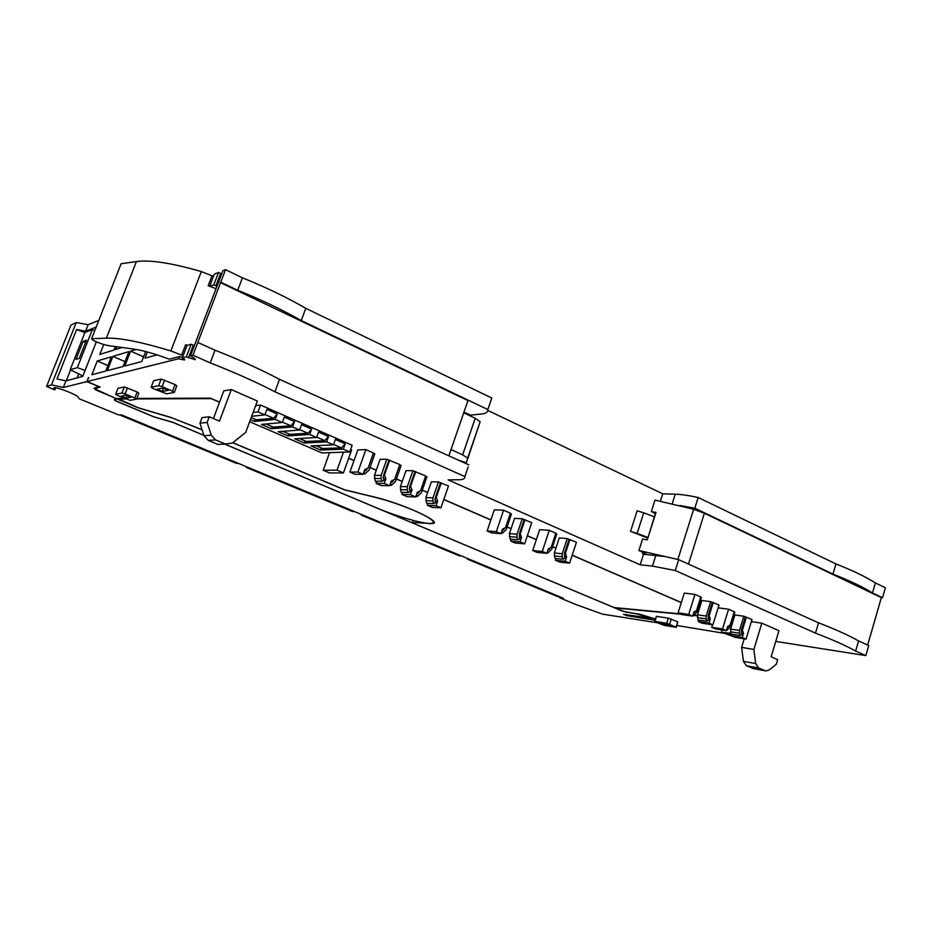 <?xml version="1.0" encoding="UTF-8"?>
<svg xmlns="http://www.w3.org/2000/svg" width="932" height="932" viewBox="0 0 932 932"><rect width="100%" height="100%" fill="white"/><g stroke="black" fill="none" stroke-linecap="round" stroke-linejoin="round"><path stroke-width="1.4" d="M867.669 645.026L881.357 597.598L882.522 597.727L885.4 587.766L875.393 582.943C866.166 577.036 853.013 570.699 835.934 563.918L698.184 497.513C689.028 495.498 681.374 494.379 675.222 494.181L662.769 493.809L487.82 410.453M775.75 641.414L865.816 655.604L868.729 645.503L858.582 640.925C849.134 635.508 835.794 629.484 818.541 622.832L678.671 559.654L638.909 550.509L646.505 554.121L643.523 554.225L663.677 556.451M676.947 625.489L723.931 633.259M53.974 387.747L54.242 387.7C57.516 387.106 77.577 395.028 78.218 397.149L79.092 398.721L118.574 414.915L121.521 414.88L563.371 598.251L559.864 597.878L576.454 604.752L602.48 614.13L657.188 622.751M216.073 288.687L209.84 286.345L213.801 284.831L218.519 272.47L214.278 274.171L209.653 286.275M218.519 272.47L221.688 273.95M865.816 655.604L855.646 651.06C846.163 645.736 832.777 639.76 815.5 633.131L675.257 570.524L652.435 566.085L640.156 564.792L448.152 479.875L460.128 479.724C463.623 479.421 465.196 478.372 464.858 476.59L274.928 391.79C256.044 381.98 234.48 372.357 210.224 362.909L192.947 355.197L225.532 269.663L222.923 270.711L190.477 355.803L194.275 358.144L195.114 359.682L186.318 356.84L182.299 357.841C184.606 359.065 185.27 359.775 184.291 359.973L178.548 358.773L87.084 381.561L88.645 377.588M225.532 269.663L242.436 277.818C266.319 287.475 287.417 297.646 305.754 308.341L491.793 398.022L490.908 400.609M882.522 597.727L872.492 592.938L875.393 582.943M881.357 597.598L704.382 513.252L693.653 509.256L654.998 500.1L651.34 511.563L655.615 513.683M872.492 592.938C863.23 587.125 850.042 580.834 832.94 574.077L694.818 508.231L679.789 505.459M855.646 651.06L858.582 640.925M192.947 355.197L190.477 355.803M124.562 398.453L116.139 398.488L96.916 390.415L95.204 388.772L100.108 387.048L87.084 381.561M219.579 402.135L210.446 398.174L136.806 398.418M698.884 610.145L697.649 609.61M681.315 602.526L572.213 555.181M555.915 548.109L552.606 546.665M536.343 539.605L527.361 535.714M511.109 528.654L507.101 526.918M490.896 519.881L443.818 499.447M427.672 492.445L422.301 490.115M402.228 481.401L396.415 478.885M376.283 470.147L370.027 467.421M354.043 460.49L348.696 458.171M655.464 618.988L639.69 614.223L625.954 612.138L614.899 607.897L681.304 614.27M693.734 615.458L697.241 615.796M524.134 519.602L531.729 522.607L524.658 543.822L520.079 541.853L521.559 537.403L520.254 533.92L519.369 533.861L524.134 519.602L522.258 518.774L517.085 534.211L509.443 533.64L510.119 539.139L517.761 539.768L519.695 538.964L519.369 533.861M509.443 533.64L514.569 518.343L522.258 518.774M532.731 550.521L539.64 529.679L549.274 530.32L555.856 533.221L551.208 547.34L548.261 548.948L546.804 553.352L542.308 551.418L532.731 550.521L537.193 552.443L546.804 553.352M555.763 533.512L556.788 533.966L551.767 549.216L548.109 552.839L547.445 551.429M569.044 539.348L576.43 542.273L569.603 563.161L565.176 561.262L566.621 556.882L565.351 553.48L564.442 553.387L569.044 539.348L567.227 538.556L562.241 553.748L554.307 553.002L554.948 558.408L562.881 559.2L564.745 558.396L564.442 553.387M554.307 553.002L559.258 537.95L567.227 538.556M678.077 612.883L684.263 593.102L694.923 594.406L700.759 596.969L696.6 610.367L693.991 611.951L692.686 616.134L688.701 614.409L678.077 612.883L682.049 614.584L692.686 616.134M700.666 597.249L701.377 597.563L696.891 612.033L693.641 615.528L693.187 614.514M712.246 602.34L719.003 604.996L712.898 624.824L708.984 623.135L710.266 618.988L709.147 615.807L708.145 615.668L712.246 602.34L710.638 601.629L706.188 616.052L697.439 614.805L697.998 619.873L706.747 621.166L708.402 620.374L708.145 615.668M697.439 614.805L701.866 600.511L710.638 601.629M718.129 607.827L728.591 609.213L734.253 611.718L730.21 624.941L727.671 626.514L726.412 630.638L722.533 628.972L711.71 627.306L715.555 628.96L726.412 630.638M734.171 611.986L734.824 612.266L730.455 626.56L727.298 630.02L726.89 629.088M745.379 616.914L751.984 619.512L746.054 639.096L742.245 637.453L743.491 633.341L742.408 630.23L741.383 630.067L745.379 616.914L743.818 616.227L739.484 630.463L730.572 629.112L731.107 634.109L740.031 635.508L741.627 634.704L741.383 630.067M730.572 629.112L734.882 614.992L743.818 616.227M153.652 380.687L161.189 379.079L175.065 384.567L176.812 385.848L174.296 392.442L166.583 393.817L152.93 388.469L151.147 387.199L153.652 380.687M117.98 388.295L124.329 386.943L137.155 391.953L138.845 393.118L136.515 399.176L130.002 400.329L117.374 395.424L115.65 394.283L117.98 388.295M676.376 627.318L677.692 621.772L668.349 618.172L656.291 616.343L655.033 621.83L664.271 625.384L676.376 627.318L666.753 623.252L654.718 621.364M731.026 627.62L730.059 627.481M487.145 530.972L494.298 509.792L503.571 510.212L510.398 513.217L505.575 527.559L502.534 529.178L501.02 533.652L496.36 531.648L487.145 530.972L491.781 532.953L501.02 533.652M510.305 513.509L511.435 514.01L506.227 529.504L502.441 533.162L501.707 531.624M440.475 482.799L448.467 485.968L440.941 507.8L436.048 505.692L437.632 501.113L436.223 497.502L435.407 497.478L440.475 482.799L438.471 481.914L432.972 497.805L425.901 497.572L426.623 503.268L433.695 503.56L435.757 502.756L434.964 500.111L435.407 497.478M425.901 497.572L431.353 481.844L438.471 481.914M414.961 471.58L425.679 475.937L420.553 490.71L417.291 492.329L415.695 496.931L410.406 494.659L412.014 490.046L410.581 486.387L409.789 486.376L414.961 471.58L412.911 470.672L407.307 486.69L400.422 486.574L401.156 492.329L408.053 492.504L410.15 491.7L409.334 489.032L409.789 486.376M425.575 476.252L426.914 476.835L421.369 492.783L417.326 496.5L416.464 494.729M400.422 486.574L405.979 470.707L412.911 470.672M350.63 449.527L351.632 449.97L343.43 472.92L329.52 472.943L323.218 470.264L329.567 452.661M751.332 621.667L761.817 623.159L753.872 649.453L755.689 663.561L743.421 661.324L746.357 665.728L753.51 668.617L765.708 670.9M755.689 663.561L758.648 668.011L765.848 670.923L769.028 670.015L776.309 664.283L777.696 659.635L771.137 656.827L778.966 630.708L761.817 623.159M321.365 448.012L320.631 450.051L343.314 449.142L349.756 451.95L352.145 445.275L260.541 405.036L255.636 405.653M388.924 460.128L399.828 464.567L394.597 479.456L391.289 481.075L389.646 485.723L384.264 483.405L385.895 478.745L384.438 475.052L383.669 475.052L388.924 460.128L386.838 459.208L381.13 475.367L374.443 475.355L375.2 481.168L381.887 481.238L384.031 480.434L383.203 477.732L383.669 475.052M399.723 464.87L401.121 465.487L395.471 481.564L391.358 485.316L390.438 483.463M374.443 475.355L380.105 459.36L386.838 459.208M349.896 472.093L357.806 449.935L365.868 449.62L373.464 452.964L368.128 467.981L364.75 469.6L363.084 474.295L357.888 472.058L349.896 472.093L355.045 474.295L363.084 474.295M373.348 453.278L374.815 453.919L369.06 470.136L364.855 473.91L363.899 471.976M213.416 418.55L223.831 390.811L231.311 389.576L257.349 401.04L245.722 432.355L232.383 443.038L225.334 444.016L215.548 439.904L211.273 435.186L207.125 422.429L209.257 416.779L219.486 421.148L231.311 389.576M655.068 620.246L626.572 615.586L623.508 614.293L651.969 618.417L635.484 613.582M622.762 611.171L635.461 613.687M622.739 611.241L224.577 444.063M203.922 435.384L173.27 422.522L154.06 416.965L116.279 401.144L114.147 399.851L116.104 398.523L95.879 389.413M53.753 388.283L54.778 389.902L46.6 386.419L51.493 384.846L63.329 387.467L86.851 381.619L96.089 385.498L97.732 386.955L93.969 388.295L95.681 389.937M98.78 320.433L88.144 324.697L76.214 322.542L70.972 325.082L46.6 386.419M560.167 596.958L559.864 597.878M660.45 501.09L662.769 493.809M694.818 508.231L698.184 497.513M832.94 574.077L835.934 563.918M178.548 358.773L179.387 356.595L169.24 359.158L166.746 358.238C153.489 353.414 142.573 350.374 133.998 349.127L108.683 345.644C104.431 344.933 99.316 343.209 93.363 340.483L91.569 338.747L120.892 264.339M96.147 327.12L85.569 331.198L88.144 324.697M63.329 387.467L65.939 380.873L82.738 376.412L96.346 341.811M86.851 381.619L88.47 377.507M91.86 374.734L105.759 371.064L111.316 356.828L97.254 360.987L91.86 374.734M116.64 346.739L115.545 349.535L122.115 347.496M136.177 349.465L130.596 351.119L124.795 366.043L141.769 361.558L145.648 351.539M107.296 370.656L123.106 366.486L128.884 351.62L112.889 356.362L107.296 370.656M103.732 344.49L99.829 354.428L113.972 350.024L115.335 346.564M157.077 354.894L144.973 358.156L147.361 351.993M213.801 284.831L216.981 286.31M220.756 282.198L237.718 290.283L242.436 277.818M237.718 290.283C261.647 299.918 282.827 310.007 301.234 320.561L305.754 308.341M301.234 320.561L487.844 409.544L491.793 398.022M487.844 409.544C488.042 411.746 486.341 413.191 482.729 413.89L470.474 415.136L463.973 412.084M640.156 564.792L643.523 554.225M642.952 552.431L642.521 553.783M655.336 513.555L654.835 515.128M647.833 538.114L630.568 531.345L637.162 510.771L643.721 512.821L654.381 516.817L648.031 537.473M651.34 511.563L656.012 512.437L647.262 539.896L642.602 538.941L638.909 550.509M675.257 570.524L678.671 559.654M815.5 633.131L818.541 622.832M464.858 476.59L468.167 466.92M468.866 464.882L279.518 379.347L274.928 391.79M210.224 362.909L215.024 350.222C239.221 359.694 260.715 369.41 279.518 379.347M215.024 350.222L197.805 342.44M186.318 356.84L191.118 344.257L194.334 345.679M182.299 357.841L187.076 345.364L191.118 344.257M179.387 356.595L182.486 357.352M95.204 388.772L95.623 387.712M525.019 519.648L520.254 533.92M511.284 539.244L510.678 541.061L515.221 543.018L524.658 543.822M509.385 536.622L517.027 537.216L517.085 534.211M517.027 537.216L517.761 539.768M549.274 530.32L542.308 551.418M547.783 550.393L549.146 549.472L548.121 549.379M549.146 549.472L550.066 547.958M569.965 539.418L565.351 553.48M556.008 558.513L555.425 560.26L559.817 562.147L569.603 563.161M554.237 555.938L562.171 556.707L562.241 553.748M562.171 556.707L562.881 559.2M694.923 594.406L688.701 614.409M693.653 613.011L694.573 612.336L693.897 612.242M694.573 612.336L695.319 611.147M713.26 602.468L709.147 615.807M698.709 619.978L698.231 621.528L702.134 623.205L712.898 624.824M697.381 617.567L706.118 618.836L706.188 616.052M706.118 618.836L706.747 621.166M712.491 624.766L711.71 627.306M728.591 609.213L722.533 628.972M727.379 627.492L728.195 626.875L727.589 626.782M728.195 626.875L728.906 625.756M746.404 617.054L742.408 630.23M731.748 634.203L731.294 635.717L735.08 637.337L746.054 639.096M730.502 631.826L739.414 633.212L739.484 630.463M739.414 633.212L740.031 635.508M151.147 387.199L158.65 385.708L161.189 379.079M158.65 385.708L162.098 386.663L164.638 380.046M162.098 386.663L172.548 391.172L175.065 384.567M172.548 391.172L174.296 392.442M115.65 394.283L121.964 393.024L124.329 386.943M121.964 393.024L125.098 393.91L127.463 387.828M125.098 393.91L134.814 398.022L137.155 391.953M134.814 398.022L136.515 399.176M666.753 623.252L668.349 618.172M669.689 624.137L671.273 619.046M676.108 626.852L677.692 621.772M730.898 633.282L721.671 632.292L732.54 636.253M721.473 631.803L722.044 629.962M503.571 510.212L496.36 531.648M502.01 530.739L503.525 529.749L502.371 529.667M503.525 529.749L504.503 528.129M441.302 482.811L436.223 497.502M428.033 503.327L427.345 505.319L432.203 507.392L440.941 507.8M425.831 500.647L432.902 500.915L432.972 497.805M432.902 500.915L433.695 503.56M415.754 471.569L410.581 486.387M416.674 494.1L418.48 492.981L417.082 492.946M418.48 492.981L419.575 491.187M402.647 492.364L401.937 494.414L407.179 496.663L415.695 496.931M400.352 489.684L407.237 489.836L407.307 486.69M407.237 489.836L408.053 492.504M343.477 452.171L337.023 470.171L323.218 470.264M337.023 470.171L343.43 472.92M744.214 638.793L741.616 647.391L743.421 661.324M741.616 647.391L753.872 649.453M320.631 450.051L311.032 445.892L333.446 444.832L335.38 439.461L345.236 443.795L343.314 449.142M251.675 416.313L264.851 414.891L258.001 411.897L260.541 405.036M264.851 414.891L266.878 409.404L277.247 413.959L275.231 419.423L282.326 422.511L284.33 417.058L294.559 421.555L292.578 426.984L299.58 430.048L301.56 424.619L311.661 429.058L309.704 434.463L316.612 437.481L318.569 432.087L328.553 436.467L326.619 441.85L333.446 444.832M349.756 451.95L321.936 452.929L249.671 421.742M258.001 411.897L253.108 412.457M389.704 460.105L384.438 475.052M390.636 482.916L392.523 481.762L391.044 481.751M392.523 481.762L393.654 479.922M376.773 481.192L376.027 483.3L381.363 485.584L389.646 485.723M374.373 478.489L381.072 478.535L381.13 475.367M381.072 478.535L381.887 481.238M365.868 449.62L357.888 472.058M364.074 471.51L366.055 470.322L364.494 470.334M366.055 470.322L367.22 468.423M215.548 439.904L208.267 440.405L217.925 444.459L225.334 444.016M208.267 440.405L204.038 435.757L199.949 423.186L207.125 422.429M209.257 416.779L202.046 417.618L199.949 423.186M55.617 387.794L54.778 389.902M97.732 386.955L98.035 386.174M65.939 380.873L57.015 378.94L76.599 329.544L85.569 331.198M51.493 384.846L76.214 322.542M183.15 355.64L170.859 350.956C141.035 341.916 119.541 337.652 106.365 338.176L91.639 338.735M213.451 276.326L201.324 271.585C171.651 262.987 150.017 259.655 136.41 261.577L121.207 263.721M84.894 332.596L76.599 329.544M97.254 360.987L107.902 365.565M130.596 351.119L143.598 356.816M112.889 356.362L125.005 361.616M212.053 275.616L208.185 285.716L209.84 286.345M220.092 282.443L467.957 400.574L448.851 455.841M467.829 458.556L480.143 421.742L475.227 418.282L463.705 412.853M458.299 460.105L466.384 462.785L467.654 458.125L462.645 454.839L451.018 449.562M643.721 512.821L637.139 533.407L647.833 537.391M637.139 533.407L630.568 531.345M187.309 345.306L185.643 344.689L181.705 354.964M187.076 345.364L185.643 344.689M519.182 537.216L521.559 537.403M510.678 541.061L520.079 541.853M547.014 552.734L548.109 552.839M564.244 556.649L566.621 556.882M555.425 560.26L565.176 561.262M692.907 615.423L693.641 615.528M707.936 618.65L710.266 618.988M698.231 621.528L708.984 623.135M726.634 629.916L727.298 630.02M741.173 632.991L743.491 633.341M731.294 635.717L742.245 637.453M168.261 390.357L163.053 388.12L157.112 389.261L162.273 391.463L168.261 390.357M126.135 395.215L121.137 396.17L125.925 398.197L130.981 397.253L126.135 395.215M668.652 624.393L671.856 625.756L662.384 624.254L659.192 622.914L668.652 624.393M731.457 635.181L726.284 633.469L731.713 634.319M501.218 533.069L502.441 533.162M435.232 501.02L437.632 501.113M427.345 505.319L436.048 505.692M409.626 489.987L412.014 490.046M401.937 494.414L410.406 494.659M415.858 496.465L417.326 496.5M322.577 448.49L341.462 447.896L345.236 443.795M345.166 443.795L335.369 439.496M316.612 437.481L294.687 438.821L304.391 443.026L326.619 441.85M299.58 430.048L278.132 431.667L287.965 435.92L309.704 434.463M282.326 422.511L261.391 424.421L271.34 428.732L292.578 426.984M250.428 419.68L254.506 421.45L275.231 419.423M256.358 419.796L273.6 418.27L277.247 413.959M277.177 413.959L266.867 409.439M254.506 421.45L255.275 419.377M273.216 427.101L290.889 425.819L294.559 421.555M294.489 421.567L284.318 417.093M271.34 428.732L272.097 426.67M289.864 434.312L307.956 433.263L311.661 429.058M311.591 429.07L301.549 424.654M287.965 435.92L288.722 433.869M306.313 441.442L324.814 440.626L328.553 436.467M328.483 436.479L318.558 432.122M304.391 443.026L305.137 440.987M383.506 478.733L385.895 478.745M376.027 483.3L384.264 483.405M389.797 485.292L391.358 485.316M363.224 473.91L364.855 473.91M467.631 558.524L467.421 559.153L557.674 596.585L560.26 596.969M467.421 559.153L469.81 559.421M354.661 511.633L352.541 511.505L246.398 467.491L246.654 466.804M246.398 467.491L248.238 467.468M238.499 463.425L236.693 463.46L120.985 415.474L121.218 414.88M120.985 415.474L122.453 415.264M361.698 514.557L361.465 515.21L459.185 555.74L461.55 555.996M361.465 515.21L363.608 515.349M70.576 369.911L66.288 380.78M106.365 338.176L136.41 261.577M170.859 350.956L201.324 271.585M78.649 373.883L77.053 377.914M203.898 435.337L172.804 422.278L153.955 416.837L116.232 401.028L115.172 400.387L116.418 398.477M116.127 399.211L117.455 398.477M117.257 399.001L138.682 407.995L172.07 417.909L202.116 429.838M232.744 442.747L344.572 489.894L374.349 497.106C387.071 500.286 400.119 504.666 413.47 510.235C430.852 517.936 436.77 522.328 431.248 523.411C424.072 524.227 397.382 516.666 377.961 508.418L224.67 444.051M413.132 520.405L412.422 522.444L413.482 523.33L614.083 607.559L680.442 613.897M694.084 615.202L697.276 615.504M412.422 522.444L429.163 523.435M232.825 442.688L344.525 489.778L374.035 496.919C403.556 503.769 445.578 523.458 431.761 523.609L429.104 523.598M202.081 429.722L170.975 417.454L138.064 407.692L117.514 398.477M117.327 398.978L125.762 398.954M136.608 398.931L211.506 398.628M211.459 398.745L219.544 402.251M348.661 458.276L353.997 460.594M369.981 467.538L376.248 470.252M396.38 478.99L402.193 481.506M422.254 490.22L427.637 492.55M443.783 499.564L490.861 519.986M507.066 527.023L511.074 528.759M527.326 535.818L536.319 539.71M552.571 546.769L555.88 548.202M572.178 555.274L681.28 602.631M697.614 609.714L698.849 610.25M162.273 391.463L163.484 388.306M125.925 398.197L126.938 395.552M662.384 624.254L662.64 623.45M729.593 634.89L729.861 634.028M85.08 370.447L77.356 367.627L70.215 369.724L82.901 375.98M70.215 369.724L84.94 332.468L92.338 329.637L94.796 330.545M77.356 367.627L92.338 329.637M83.076 341.427L75.97 359.403L79.29 358.342L86.455 340.203L83.076 341.427L85.546 342.498M704.382 513.252L688.48 564.081M626.828 614.782L626.572 615.586M672.24 503.618L675.222 494.181M215.909 285.833L220.628 273.484M693.653 509.256L677.879 559.456M652.435 566.085L655.825 555.379M193.262 345.224L188.462 357.795M182.823 358.121L182.229 359.682M549.915 548.424L549.321 548.365M504.317 528.677L503.56 528.63M419.33 491.898L418.212 491.863M765.032 670.691L752.695 668.384M758.648 668.011L746.357 665.728M393.397 480.667L392.139 480.656M366.94 469.215L365.53 469.227M211.273 435.186L204.038 435.757M115.172 400.387L115.871 398.558M462.645 454.839L475.227 418.282M480.143 421.742L467.654 458.125M323.008 448.676L316.041 445.659M341.462 447.896L333.574 444.459M256.743 419.959L251.221 417.559M273.6 418.27L264.991 414.507M273.612 427.264L266.063 424.002M290.889 425.819L282.466 422.138M290.271 434.487L282.92 431.306M307.956 433.263L299.72 429.664M306.733 441.628L299.58 438.529M324.814 440.626L316.752 437.108M195.37 358.983L195.114 359.682M184.548 359.309L184.291 359.973M392.628 481.704L391.067 481.681M366.392 470.066L364.587 470.077M121.125 263.733L91.569 338.747M322.856 448.665L315.936 445.659M256.603 419.959L251.197 417.606M273.472 427.264L265.97 424.013M290.132 434.487L282.827 431.318M306.593 441.617L299.475 438.529"/></g></svg>
